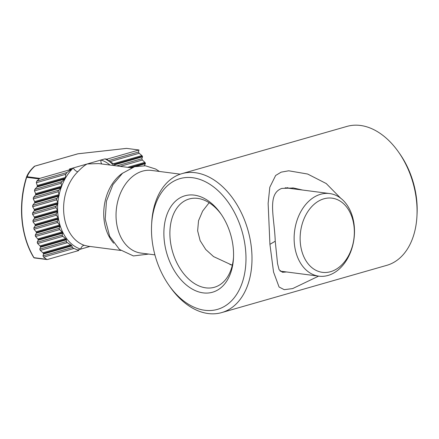 <?xml version="1.0" encoding="UTF-8"?>
<svg xmlns="http://www.w3.org/2000/svg" width="439" height="439" viewBox="0 0 439 439"><rect width="100%" height="100%" fill="white"/><g stroke="black" fill="none" stroke-linecap="round" stroke-linejoin="round"><path stroke-width="0.66" d="M287.15 187.645L289.707 188.369M286.535 271.966L282.469 272.295L279.1 269.716L277.552 263.718L275.237 241.214C274.463 217.431 266.753 193.873 281.778 188.419L293.411 187.991L302.625 190.049M233.532 257.078A45.903 30.461 74 0 1 214.419 287.26A45.903 30.461 74 0 1 170.151 239.019A45.903 30.461 74 0 1 189.154 198.993A45.903 30.461 74 0 1 221.344 214.49M209.151 202.725L202.637 211.066L198.532 220.707L197.638 230.832L200.135 240.66L205.737 249.489L213.552 256.59L232.291 265.282M181.9 173.657L346.98 126.405A72.259 47.95 74 0 1 398.574 152.092A72.259 47.95 74 0 1 416.94 216.246A72.259 47.95 74 0 1 386.754 265.343L221.673 312.595A72.259 47.95 -106 0 0 247.887 229.932A72.259 47.95 -106 0 0 181.9 173.657A72.259 47.95 -106 0 0 151.713 222.754L151.603 224.828A68.007 45.129 74 0 1 211.62 185.467A68.007 45.129 74 0 1 240.643 286.848A68.007 45.129 74 0 1 168.883 285.207A68.007 45.129 74 0 1 151.867 237.916A68.007 45.129 74 0 1 151.603 224.828M168.883 285.207L170.074 286.908A72.259 47.95 -106 0 0 221.673 312.595M340.675 198.214L326.232 183.54L307.635 174.031L288.719 170.793L281.147 172.154L275.643 175.479L269.804 187.261L268.136 203.345L269.925 244.342L273.546 272.032L279.072 287.013L284.214 289.669L292.632 288.593L318.621 276.131M164.164 239.513A50.156 33.282 -106 0 0 199.69 292.182A50.156 33.282 -106 0 0 233.482 258.143A50.156 33.282 -106 0 0 220.74 213.612A50.156 33.282 -106 0 0 181.79 196.941A50.156 33.282 -106 0 0 164.164 239.513M416.94 216.246L417.05 214.172A68.007 45.129 -106 0 0 399.77 153.793L398.574 152.092M354.268 226.288A41.656 29.956 97.4 0 0 329.673 193.555A41.656 29.956 97.4 0 0 294.602 231.007A41.656 29.956 97.4 0 0 318.944 276.175A41.656 29.956 97.4 0 0 354.268 226.288M354.141 227.545A37.403 26.9 -82.6 0 1 316.662 270.665A37.403 26.9 -82.6 0 1 310.916 207.532A37.403 26.9 -82.6 0 1 354.141 227.545M154.912 254.878L140.859 253.056A41.656 29.956 -82.6 0 1 116.516 207.894A41.656 29.956 -82.6 0 1 151.587 170.436L180.292 174.168M34.396 166.304C30.379 170.036 27.734 173.674 26.461 177.219A0.851 0.851 0 0 0 26.422 177.318L26.669 177.296A0.851 0.609 -82.6 0 1 27.158 176.736A0.851 0.829 -155.9 0 0 26.461 177.219L26.461 177.219A0.851 0.829 -155.9 0 0 26.422 177.312M34.549 257.923A0.851 0.609 -82.6 0 1 34.363 257.934L47.192 259.564L78.806 250.515L72.863 247.964L71.447 245.401L66.558 242.119L66.245 239.239L62.206 235.716L62.59 232.632L59.15 228.938L60.072 225.706L57.125 221.865L58.513 218.501A48.455 34.846 -82.6 0 1 58.513 218.496L56.011 214.534L57.833 211.044L55.769 206.956L58.036 203.339L56.439 199.114L59.199 195.355L58.135 190.981L61.493 187.047L61.131 182.47L65.334 178.3L65.696 174.321L66.904 172.532L36.739 181.17L39.806 178.382L71.414 169.333L69.362 169.064L101.041 159.999A4.253 2.93 -72.1 0 0 101.919 163.994M33.825 257.611A0.851 0.829 -155.9 0 0 34.165 257.863M46.984 259.575L43.653 257.133L73.818 248.496M39.806 178.382L27.158 176.736C28.409 173.279 30.966 169.75 34.829 166.156L77.999 153.798L126.624 148.387L138.982 149.99L138.483 152.042L108.318 160.679L114.381 164.257A48.455 34.846 -82.6 0 1 114.387 164.257L114.848 165.668M72.353 247.47L42.967 255.882L43.653 257.133M42.967 255.882L43.532 254.027L71.842 245.922M70.657 244.814L42.912 252.754L43.423 253.413A80.76 58.074 -82.6 0 1 43.423 253.413L43.532 254.027M42.912 252.754L40.311 250.439L67.255 242.723M66.284 241.56L39.757 249.154L40.311 250.439M39.757 249.154L40.536 247.234L66.454 239.815M65.636 238.602L40.042 245.928L40.492 246.603A80.76 58.074 -82.6 0 1 40.492 246.603L40.536 247.234M40.042 245.928L37.633 243.552L62.761 236.363M62.075 235.117L37.2 242.235L37.633 243.552M37.2 242.235L38.166 240.259L62.678 233.246M38.182 239.623A80.76 58.074 -82.6 0 1 38.177 239.617L62.59 232.632L38.182 239.623L38.166 240.259M62.102 231.962L37.787 238.926L38.177 239.617M37.787 238.926L35.559 236.495L59.6 229.619M59.128 228.307L35.23 235.15L35.559 236.495M35.23 235.15L36.371 233.125L60.061 226.343M59.682 225.004L36.097 231.759L36.437 232.467A80.76 58.074 -82.6 0 1 36.437 232.467L36.371 233.125M36.097 231.759L34.039 229.284L57.487 222.573M57.191 221.212L33.814 227.907L34.039 229.284M33.814 227.907L35.12 225.833L58.414 219.165M58.206 217.777L34.944 224.439L35.235 225.158A80.76 58.074 -82.6 0 1 35.235 225.158L35.12 225.833M34.944 224.439L33.051 221.914L56.285 215.264M56.159 213.859L32.925 220.51L33.051 221.914M32.925 220.51L34.39 218.392L57.652 211.735M57.608 210.297L34.313 216.965L34.555 217.706A80.76 58.074 -82.6 0 1 34.555 217.706L34.39 218.392M34.313 216.965L32.585 214.402L55.962 207.707M56 206.253L32.557 212.964L32.585 214.402M32.557 212.964L34.187 210.802L57.772 204.047M34.401 210.105A80.76 58.074 -82.6 0 1 34.401 210.1L58.036 203.334A48.455 34.846 -82.6 0 1 58.036 203.334L34.401 210.105L34.187 210.802M57.899 202.566L34.209 209.348L34.401 210.1M34.209 209.348L32.645 206.731L56.538 199.893M56.757 198.39L32.716 205.271L32.645 206.731M32.716 205.271L34.522 203.054L58.837 196.096M59.155 194.554L34.648 201.572L34.785 202.341A80.76 58.074 -82.6 0 1 34.785 202.341L34.522 203.054M34.648 201.572L33.254 198.905L58.129 191.788M58.563 190.224L33.435 197.413L33.254 198.905M33.435 197.413L35.422 195.146L61.016 187.821M61.575 186.213L35.658 193.632L35.74 194.417A80.76 58.074 -82.6 0 1 35.74 194.417L35.422 195.146M35.658 193.632L34.456 190.916L60.983 183.321M61.701 181.675L34.752 189.385L34.456 190.916M34.752 189.385L36.936 187.063L64.681 179.123M37.32 186.317A80.76 58.074 -82.6 0 1 37.32 186.312L65.34 178.294A48.455 34.846 -82.6 0 1 65.34 178.294L37.32 186.317L36.936 187.063M65.603 177.411L37.299 185.51L37.32 186.312M37.299 185.51L36.311 182.734L65.696 174.321M36.739 181.17L36.311 182.734M90.011 246.455L77.505 250.032M113.679 243.19A41.656 29.956 -82.6 0 1 103.961 218.726A41.656 29.956 -82.6 0 1 122.783 173.037M58.502 218.935A45.903 33.013 97.4 0 0 80.683 249.127A4.253 2.93 107.9 0 1 84.551 245.379A41.656 29.956 -82.6 0 1 63.831 213.519A41.656 29.956 -82.6 0 1 77.851 171.709A4.253 2.19 45.9 0 1 73.291 167.939A45.903 33.013 97.4 0 0 61.597 186.339M77.851 171.709C81.374 167.972 84.48 165.388 87.169 163.966L98.742 163.577L131.453 167.824M120.725 250.444L88.009 246.197L84.551 245.379M71.447 245.401A48.455 34.846 -82.6 0 1 71.442 245.396L43.428 253.418L71.442 245.396M66.245 239.239A48.455 34.846 -82.6 0 1 66.245 239.233L40.492 246.608L66.245 239.233M60.072 225.706A48.455 34.846 -82.6 0 1 60.072 225.701L36.437 232.472L60.072 225.701M57.833 211.044L34.555 217.711L57.833 211.044M59.199 195.355A48.455 34.846 -82.6 0 1 59.199 195.35L34.785 202.346L59.199 195.35M61.493 187.047A48.455 34.846 -82.6 0 1 61.493 187.041L35.74 194.422L61.493 187.041M113.877 165.541A48.455 34.846 97.4 0 0 108.861 161.157A48.455 34.846 97.4 0 0 104.97 158.874L107.023 159.137L108.318 160.679M66.904 172.532L71.414 169.333M109.98 165.037A45.903 33.013 97.4 0 0 101.041 159.999L104.97 158.874M107.023 159.137L138.982 149.99M109.783 161.7L139.168 153.288L138.483 152.042M139.168 153.288L141.885 155.576L113.575 163.681M114.755 164.79L142.505 156.844L142.401 156.24A80.76 58.074 -82.6 0 1 142.401 156.24L141.885 155.576M142.505 156.844L141.824 158.737L116.747 165.915M120.215 166.365L142.379 160.021L141.824 158.737M142.379 160.021L144.881 162.37L127.573 167.319M129.516 167.572L145.336 163.045L144.881 162.37M145.336 163.045A80.76 58.074 -82.6 0 1 145.336 163.05L129.527 167.577M135.783 166.419L145.375 163.676L145.336 163.05M145.375 163.676L144.283 165.684M269.925 244.342L275.237 241.214M46.342 259.273L33.984 257.666A0.851 0.439 148.8 0 1 33.748 257.534A0.851 0.851 0 0 0 34.363 257.934A0.851 0.609 -82.6 0 1 33.984 257.666A80.76 58.074 -82.6 0 1 26.669 177.296L39.033 178.898M33.748 257.534A0.851 0.439 148.8 0 1 33.715 257.446A80.513 57.899 97.4 0 1 26.422 177.318C17.823 204.503 20.737 236.495 33.748 257.534M77.703 153.88A0.851 0.565 74 0 1 77.84 153.809A0.851 0.565 74 0 1 77.999 153.798M61.081 187.749A45.903 33.013 97.4 0 0 59.15 194.532M58.81 196.123A45.903 33.013 97.4 0 0 57.877 202.527M57.75 204.08A45.903 33.013 97.4 0 0 57.624 210.325M57.679 211.697A45.903 33.013 97.4 0 0 58.349 217.996M114.381 164.257L142.401 156.235L114.387 164.257M131.052 167.775L133.44 167.089M58.513 218.501L35.235 225.163L58.513 218.496M293.411 187.991L292.703 187.903M230.031 264.629L232.374 264.936M280.038 271.121L318.944 276.175M285.169 187.782L329.673 193.555M77.988 153.782A0.851 0.851 0 0 0 77.84 153.809L34.632 166.178M126.498 148.382L77.961 153.782M159.417 171.457L155.691 169.048L145.391 165.783L134.614 166.727L122.497 173.273L112.933 184.627L106.452 201.106L105.217 219.11L109.662 236.319L119.424 249.401L133.418 255.937L148.689 254.071"/></g></svg>
